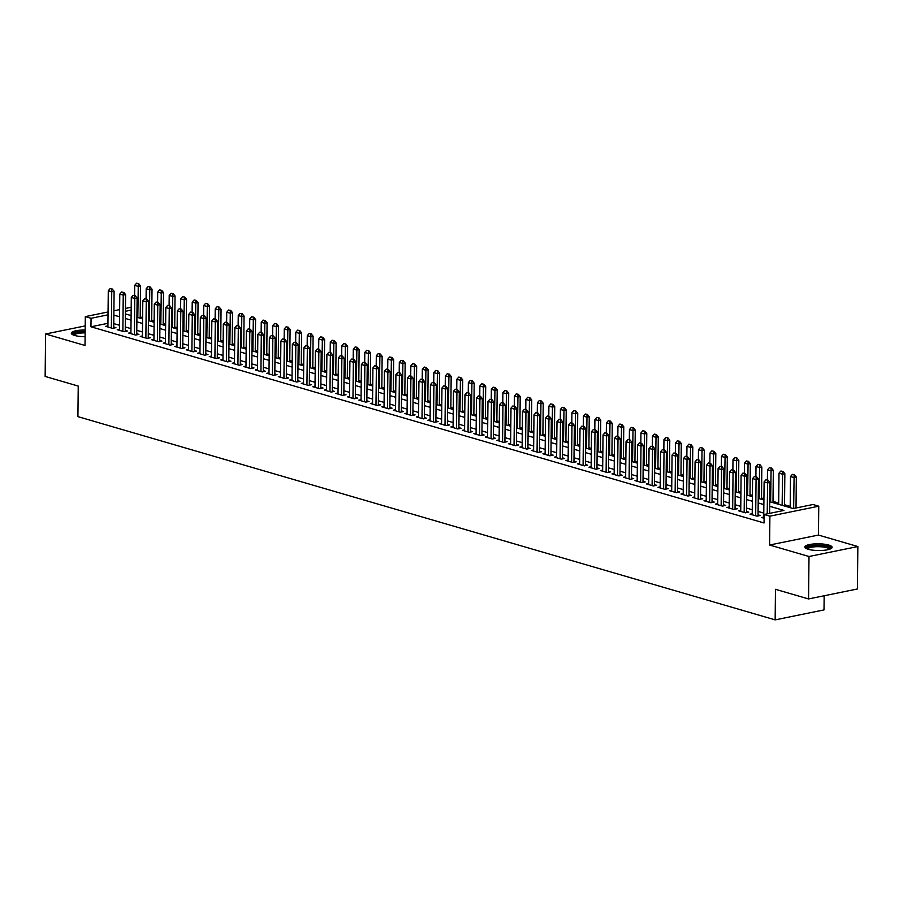 <?xml version="1.0" encoding="UTF-8"?>
<svg xmlns="http://www.w3.org/2000/svg" width="903" height="903" viewBox="0 0 903 903"><rect width="100%" height="100%" fill="white"/><g stroke="black" fill="none" stroke-linecap="round" stroke-linejoin="round"><path stroke-width="1.35" d="M828.762 545.062A13.658 3.352 0.6 0 0 813.693 543.978A13.658 3.352 0.6 0 0 804.81 547.026A13.658 3.352 0.6 0 0 808.174 549.272A13.658 3.352 0.6 0 0 823.243 550.356A13.658 3.352 0.6 0 0 832.126 547.308A13.658 3.352 0.6 0 0 828.762 545.062M85.164 330.013A13.658 3.352 0.6 0 0 71.314 333.23A13.658 3.352 0.6 0 0 74.678 335.464A13.658 3.352 0.6 0 0 85.096 336.717M769.74 501.718L793.184 508.558L812.993 504.517L818.75 506.199L769.898 516.166L764.141 514.484L783.951 510.443L769.683 506.29M818.445 535.061L769.593 545.028L808.998 556.508L808.557 598.949L857.41 588.982L857.85 546.541L818.445 535.061L818.75 506.199M824.157 595.766L824.01 609.909L775.158 619.876L77.906 416.633L78.234 386.078L45.15 376.438L45.59 333.997L85.006 345.477L85.3 316.614L108.055 311.975M790.204 506.391L784.515 504.732M778.691 503.039L773.002 501.379M763.927 498.727L761.5 498.027M752.425 495.375L749.998 494.675M740.923 492.022L738.485 491.311M729.41 488.67L726.983 487.959M717.908 485.317L715.481 484.606M706.406 481.965L703.968 481.254M694.892 478.613L692.466 477.901M683.39 475.26L680.964 474.549M671.888 471.908L669.45 471.197M660.375 468.544L657.948 467.844M648.873 465.192L646.446 464.492M637.371 461.839L634.933 461.128M625.858 458.487L623.431 457.776M614.356 455.135L611.929 454.423M602.854 451.782L600.416 451.071M591.341 448.43L588.914 447.719M579.839 445.077L577.412 444.366M568.337 441.714L565.899 441.014M556.824 438.361L554.397 437.662M545.322 435.009L542.895 434.298M533.82 431.657L531.382 430.945M522.306 428.304L519.88 427.593M510.805 424.952L508.378 424.241M499.303 421.599L496.864 420.888M487.789 418.247L485.362 417.536M476.287 414.895L473.861 414.184M464.785 411.531L462.347 410.831M453.272 408.179L450.845 407.479M441.77 404.826L439.343 404.115M430.268 401.474L427.83 400.763M418.755 398.121L416.328 397.41M407.253 394.769L404.826 394.058M395.751 391.417L393.313 390.706M384.249 388.064L381.811 387.353M372.736 384.701L370.309 384.001M361.234 381.348L358.796 380.648M349.732 377.996L347.294 377.285M338.219 374.643L335.792 373.932M326.717 371.291L324.279 370.58M315.215 367.939L312.777 367.228M303.701 364.586L301.275 363.875M292.2 361.234L289.761 360.523M280.698 357.881L278.259 357.17M269.184 354.518L266.757 353.818M257.682 351.165L255.244 350.466M246.18 347.813L243.742 347.102M234.667 344.461L232.24 343.75M223.165 341.108L220.727 340.397M211.663 337.756L209.225 337.045M200.15 334.403L197.723 333.692M188.648 331.051L186.21 330.34M177.146 327.699L174.708 326.988M165.633 324.335L163.206 323.635M154.131 320.983L151.693 320.272M142.629 317.63L140.191 316.919M808.998 556.508L857.85 546.541M85.209 325.904L45.59 333.997M763.735 517.047L761.545 517.498L764.096 518.243M752.233 513.694L750.032 514.146L756.94 516.155L760.247 515.489L758.057 514.845M740.731 510.342L738.53 510.793L745.438 512.802L748.734 512.136L746.555 511.493M729.218 506.989L727.028 507.441L733.925 509.45L737.232 508.773L735.042 508.141M717.716 503.637L715.515 504.088L722.423 506.098L725.73 505.42L723.54 504.788M706.214 500.285L704.013 500.736L710.921 502.745L714.217 502.068L712.038 501.436M694.7 496.932L692.511 497.372L699.407 499.393L702.715 498.716L700.525 498.084M683.199 493.58L681.009 494.02L687.905 496.04L691.213 495.363L689.023 494.731M671.697 490.227L669.495 490.668L676.403 492.677L679.699 492.011L677.521 491.367M660.183 486.864L657.994 487.315L664.89 489.324L668.197 488.658L666.008 488.015M648.681 483.511L646.492 483.963L653.388 485.972L656.695 485.306L654.506 484.663M637.179 480.159L634.978 480.61L641.886 482.62L645.182 481.942L643.004 481.31M625.666 476.807L623.476 477.258L630.373 479.267L633.68 478.59L631.49 477.958M614.164 473.454L611.974 473.906L618.871 475.915L622.178 475.238L619.989 474.606M602.662 470.102L600.461 470.553L607.369 472.562L610.665 471.885L608.487 471.253M591.149 466.749L588.959 467.19L595.856 469.21L599.163 468.533L596.973 467.901M579.647 463.397L577.457 463.837L584.354 465.858L587.661 465.18L585.471 464.537M568.145 460.033L565.944 460.485L572.852 462.494L576.148 461.828L573.969 461.185M556.632 456.681L554.442 457.132L561.339 459.142L564.646 458.476L562.456 457.832M545.13 453.329L542.94 453.78L549.837 455.789L553.144 455.123L550.954 454.48M533.628 449.976L531.427 450.428L538.335 452.437L541.631 451.76L539.452 451.128M522.115 446.624L519.925 447.075L526.821 449.084L530.129 448.407L527.939 447.775M510.613 443.271L508.423 443.723L515.32 445.732L518.627 445.055L516.437 444.423M499.111 439.919L496.91 440.359L503.818 442.38L507.114 441.702L504.935 441.07M487.597 436.567L485.408 437.007L492.304 439.027L495.612 438.35L493.422 437.718M476.095 433.214L473.906 433.654L480.802 435.664L484.11 434.998L481.92 434.354M464.594 429.851L462.392 430.302L469.3 432.311L472.596 431.645L470.418 431.002M453.08 426.498L450.89 426.95L457.787 428.959L461.094 428.293L458.905 427.65M441.578 423.146L439.389 423.597L446.285 425.606L449.592 424.929L447.403 424.297M430.076 419.793L427.875 420.245L434.783 422.254L438.079 421.577L435.901 420.945M418.574 416.441L416.373 416.893L423.27 418.902L426.577 418.224L424.387 417.592M407.061 413.089L404.871 413.54L411.768 415.549L415.075 414.872L412.885 414.24M395.559 409.736L393.358 410.176L400.266 412.197L403.562 411.52L401.383 410.888M384.057 406.384L381.856 406.824L388.753 408.845L392.06 408.167L389.87 407.524M372.544 403.02L370.354 403.472L377.251 405.481L380.558 404.815L378.368 404.172M361.042 399.668L358.841 400.119L365.749 402.128L369.045 401.463L366.866 400.819M349.54 396.315L347.339 396.767L354.236 398.776L357.543 398.11L355.353 397.467M338.027 392.963L335.837 393.415L342.734 395.424L346.041 394.746L343.851 394.114M326.525 389.611L324.324 390.062L331.232 392.071L334.528 391.394L332.349 390.762M315.023 386.258L312.822 386.71L319.718 388.719L323.026 388.042L320.836 387.41M303.51 382.906L301.32 383.346L308.216 385.367L311.524 384.689L309.334 384.057M292.008 379.553L289.807 379.994L296.715 382.014L300.01 381.337L297.832 380.705M280.506 376.201L278.305 376.641L285.201 378.662L288.508 377.985L286.319 377.341M268.992 372.837L266.803 373.289L273.699 375.298L277.007 374.632L274.817 373.989M257.49 369.485L255.289 369.937L262.197 371.946L265.493 371.28L263.315 370.636M245.988 366.133L243.787 366.584L250.684 368.593L253.991 367.916L251.802 367.284M234.475 362.78L232.285 363.232L239.182 365.241L242.489 364.564L240.3 363.932M222.973 359.428L220.772 359.879L227.68 361.889L230.976 361.211L228.798 360.579M211.471 356.075L209.27 356.527L216.167 358.536L219.474 357.859L217.284 357.227M199.958 352.723L197.768 353.163L204.665 355.184L207.972 354.507L205.782 353.874M188.456 349.371L186.255 349.811L193.163 351.831L196.459 351.154L194.28 350.511M176.954 346.007L174.753 346.459L181.65 348.468L184.957 347.802L182.767 347.158M165.441 342.655L163.251 343.106L170.148 345.115L173.455 344.449L171.265 343.806M153.939 339.302L151.738 339.754L158.646 341.763L161.942 341.097L159.763 340.454M142.437 335.95L140.236 336.401L147.133 338.411L150.44 337.733L148.25 337.101M130.924 332.597L128.734 333.049L135.631 335.058L138.938 334.381L136.748 333.749M119.422 329.245L117.221 329.697L124.129 331.706L127.425 331.029L125.246 330.396M107.942 323.319L90.966 326.784L764.051 522.972L764.141 514.484M763.78 513.085L758.091 511.425M752.278 509.732L746.589 508.073M740.765 506.38L735.076 504.721M729.263 503.016L723.574 501.357M717.761 499.664L712.072 498.004M706.248 496.311L700.559 494.652M694.746 492.959L689.057 491.3M683.244 489.607L677.555 487.947M671.73 486.254L666.042 484.595M660.228 482.902L654.54 481.243M648.726 479.549L643.038 477.89M637.213 476.186L631.524 474.538M625.711 472.833L620.022 471.174M614.209 469.481L608.52 467.822M602.696 466.129L597.007 464.469M591.194 462.776L585.505 461.117M579.692 459.424L574.003 457.765M568.19 456.071L562.49 454.412M556.677 452.719L550.988 451.06M545.175 449.367L539.486 447.707M533.673 446.003L527.973 444.344M522.16 442.651L516.471 440.991M510.658 439.298L504.969 437.639M499.156 435.946L493.456 434.287M487.643 432.593L481.954 430.934M476.141 429.241L470.452 427.582M464.639 425.889L458.938 424.229M453.125 422.536L447.436 420.877M441.623 419.173L435.935 417.525M430.121 415.82L424.421 414.161M418.608 412.468L412.919 410.809M407.106 409.115L401.417 407.456M395.604 405.763L389.904 404.104M384.091 402.411L378.402 400.751M372.589 399.058L366.9 397.399M361.087 395.706L355.387 394.047M349.574 392.353L343.885 390.694M338.072 388.99L332.383 387.331M326.57 385.637L320.87 383.978M315.057 382.285L309.368 380.626M303.555 378.933L297.866 377.273M292.053 375.58L286.353 373.921M280.54 372.228L274.851 370.569M269.038 368.875L263.349 367.216M257.536 365.523L251.835 363.864M246.022 362.159L240.333 360.511M234.52 358.807L228.831 357.148M223.018 355.455L217.318 353.795M211.505 352.102L205.816 350.443M200.003 348.75L194.314 347.091M188.501 345.397L182.801 343.738M176.988 342.045L171.299 340.386M165.486 338.693L159.797 337.033M153.984 335.34L148.284 333.681M142.471 331.977L136.782 330.317M130.969 328.624L125.28 326.965M119.467 325.272L113.767 323.613M107.92 325.893L105.719 326.333L112.615 328.353L115.923 327.676L113.733 327.044M769.593 545.028L769.898 516.166M90.966 326.784L91.056 318.296L85.3 316.614M808.557 598.949L775.474 589.309L775.158 619.876M125.415 313.917L131.104 315.576M136.917 317.269L142.606 318.928M148.431 320.621L154.12 322.281M159.933 323.974L165.621 325.633M171.435 327.326L177.123 328.985M182.948 330.679L188.637 332.338M194.45 334.042L200.139 335.69M205.952 337.395L211.641 339.054M217.465 340.747L223.154 342.406M228.967 344.099L234.656 345.759M240.469 347.452L246.158 349.111M251.982 350.804L257.671 352.463M263.484 354.157L269.173 355.816M274.986 357.509L280.675 359.168M286.499 360.861L292.188 362.521M298.001 364.225L303.69 365.884M309.503 367.577L315.192 369.237M321.016 370.93L326.705 372.589M332.518 374.282L338.207 375.941M344.02 377.635L349.709 379.294M355.534 380.987L361.223 382.646M367.036 384.339L372.725 385.999M378.538 387.692L384.226 389.351M390.051 391.055L395.74 392.703M401.553 394.408L407.242 396.067M413.055 397.76L418.744 399.419M424.568 401.113L430.257 402.772M436.07 404.465L441.759 406.124M447.572 407.817L453.261 409.477M459.085 411.17L464.774 412.829M470.587 414.522L476.276 416.181M482.089 417.875L487.778 419.534M493.602 421.238L499.291 422.897M505.104 424.591L510.793 426.25M516.606 427.943L522.295 429.602M528.12 431.295L533.808 432.955M539.622 434.648L545.31 436.307M551.123 438L556.812 439.659M562.637 441.353L568.326 443.012M574.139 444.705L579.828 446.364M585.641 448.069L591.33 449.717M597.154 451.421L602.843 453.08M608.656 454.773L614.345 456.433M620.158 458.126L625.847 459.785M631.671 461.478L637.36 463.137M643.173 464.831L648.862 466.49M654.675 468.183L660.364 469.842M666.188 471.535L671.877 473.195M677.69 474.888L683.379 476.547M689.192 478.251L694.881 479.911M700.705 481.604L706.394 483.263M712.207 484.956L717.896 486.615M723.709 488.309L729.398 489.968M735.223 491.661L740.911 493.32M746.725 495.013L752.413 496.673M758.227 498.366L763.915 500.025M131.161 310.113L125.438 311.275M113.902 310.779L119.625 309.616M125.472 308.42L131.195 307.257M108.033 314.831L91.056 318.296M763.87 504.596L758.181 502.937M752.368 501.244L746.679 499.585M740.855 497.88L735.166 496.232M729.353 494.528L723.664 492.869M717.851 491.176L712.162 489.516M706.338 487.823L700.649 486.164M694.836 484.471L689.147 482.812M683.334 481.118L677.645 479.459M671.821 477.766L666.132 476.107M660.319 474.414L654.63 472.754M648.817 471.061L643.128 469.402M637.304 467.698L631.615 466.05M625.802 464.345L620.113 462.686M614.3 460.993L608.611 459.334M602.786 457.64L597.097 455.981M591.284 454.288L585.595 452.629M579.782 450.936L574.094 449.276M568.269 447.583L562.58 445.924M556.767 444.231L551.078 442.572M545.265 440.867L539.576 439.219M533.752 437.515L528.063 435.856M522.25 434.162L516.561 432.503M510.748 430.81L505.059 429.151M499.235 427.458L493.546 425.798M487.733 424.105L482.044 422.446M476.231 420.753L470.542 419.094M464.718 417.4L459.029 415.741M453.216 414.048L447.527 412.389M441.714 410.684L436.025 409.036M430.2 407.332L424.512 405.673M418.699 403.98L413.01 402.32M407.197 400.627L401.508 398.968M395.683 397.275L389.994 395.616M384.181 393.922L378.492 392.263M372.679 390.57L366.99 388.911M361.166 387.218L355.477 385.558M349.664 383.854L343.975 382.206M338.162 380.502L332.473 378.842M326.649 377.149L320.96 375.49M315.147 373.797L309.458 372.138M303.645 370.444L297.956 368.785M292.132 367.092L286.443 365.433M280.63 363.74L274.941 362.08M269.128 360.387L263.439 358.728M257.615 357.035L251.926 355.376M246.113 353.671L240.424 352.023M234.611 350.319L228.922 348.66M223.097 346.966L217.409 345.307M211.595 343.614L205.907 341.955M200.094 340.262L194.405 338.602M188.58 336.909L182.891 335.25M177.078 333.557L171.389 331.898M165.576 330.205L159.887 328.545M154.063 326.841L148.374 325.193M142.561 323.488L136.872 321.829M131.059 320.136L125.37 318.477M119.546 316.784L113.857 315.124M111.882 289.095L110.155 288.599L111.882 289.095L111.735 291.759L114.105 291.274L113.722 328.128M107.908 326.976L108.281 290.755L111.735 291.759L111.351 327.981M110.155 288.599L108.281 290.755M114.105 291.274L112.277 289.016M140.179 318.217L140.518 285.89L138.136 286.375L134.694 285.371L134.581 295.518M138.69 283.632L136.567 283.215L138.69 283.632L140.518 285.89M137.809 317.529L138.294 283.711M134.694 285.371L136.567 283.215M73.233 334.968A11.818 2.901 -179.4 0 1 85.142 331.83M85.13 332.891A10.949 2.686 0.6 0 0 74.035 335.273M85.153 331.401A13.579 3.33 0.6 0 0 71.642 333.963M806.718 548.764A11.818 2.901 -179.4 0 1 807.271 547.478A11.818 2.901 -179.4 0 1 821.132 545.728A11.818 2.901 -179.4 0 1 830.184 549.013M829.36 549.295A10.949 2.686 0.6 0 0 819.868 546.721A10.949 2.686 0.6 0 0 808.095 548.403A10.949 2.686 0.6 0 0 807.53 549.069M831.787 548.042A13.579 3.33 0.6 0 0 819.427 545.209A13.579 3.33 0.6 0 0 805.611 547.32A13.579 3.33 0.6 0 0 805.126 547.76M123.395 292.459L121.668 291.951L123.395 292.459L123.237 295.112L125.619 294.626L125.235 331.48M119.41 330.329L119.783 294.107L123.237 295.112L122.864 331.333M121.668 291.951L119.783 294.107M125.619 294.626L123.79 292.369M134.897 295.812L133.17 295.304L134.897 295.812L134.75 298.464L137.121 297.979L136.737 334.832M130.912 333.681L131.296 297.459L134.75 298.464L134.366 334.686M133.17 295.304L131.296 297.459M137.121 297.979L135.292 295.732M146.399 299.164L144.672 298.656L146.399 299.164L146.252 301.828L148.623 301.342L148.239 338.185M142.426 337.033L142.798 300.812L146.252 301.828L145.868 338.038M144.672 298.656L142.798 300.812M148.623 301.342L146.794 299.085M157.912 302.516L156.185 302.008L157.912 302.516L157.754 305.18L160.136 304.695L159.752 341.537M153.928 340.386L154.3 304.164L157.754 305.18L157.382 341.402M156.185 302.008L154.3 304.164M160.136 304.695L158.307 302.437M151.681 321.57L152.02 289.242L149.65 289.728L146.196 288.723L146.083 298.87M150.191 286.985L148.069 286.567L150.191 286.985L152.02 289.242M149.322 320.881L149.796 287.064M146.196 288.723L148.069 286.567M163.195 324.922L163.533 292.595L161.152 293.08L157.698 292.075L157.596 302.223M161.693 290.337L159.571 289.919L161.693 290.337L163.533 292.595M160.824 324.233L161.298 290.416M157.698 292.075L159.571 289.919M174.697 328.274L175.035 295.947L172.654 296.432L169.211 295.428L169.098 305.586M173.207 293.689L171.085 293.272L173.207 293.689L175.035 295.947M172.326 327.586L172.812 293.768M169.211 295.428L171.085 293.272M186.199 331.638L186.537 299.299L184.167 299.785L180.713 298.78L180.6 308.939M184.709 297.042L182.587 296.624L184.709 297.042L186.537 299.299M183.84 330.949L184.314 297.132M180.713 298.78L182.587 296.624M169.414 305.869L167.687 305.361L169.414 305.869L169.267 308.533L171.638 308.047L171.254 344.89M165.43 343.738L165.813 307.528L169.267 308.533L168.884 344.754M167.687 305.361L165.813 307.528M171.638 308.047L169.809 305.79M197.712 334.99L198.05 302.652L195.669 303.137L192.215 302.133L192.113 312.291M196.211 300.406L194.089 299.977L196.211 300.406L198.05 302.652M195.341 334.302L195.816 300.485M192.215 302.133L194.089 299.977M180.916 309.221L179.189 308.724L180.916 309.221L180.769 311.885L183.14 311.4L182.756 348.242M176.943 347.102L177.315 310.88L180.769 311.885L180.386 348.106M179.189 308.724L177.315 310.88M183.14 311.4L181.311 309.142M209.214 338.343L209.552 306.015L207.171 306.501L203.728 305.485L203.615 315.644M207.724 303.758L205.602 303.329L207.724 303.758L209.552 306.015M206.843 337.654L207.329 303.837M203.728 305.485L205.602 303.329M192.429 312.573L190.702 312.077L192.429 312.573L192.271 315.237L194.653 314.752L194.269 351.606M188.445 350.454L188.817 314.233L192.271 315.237L191.899 351.459M190.702 312.077L188.817 314.233M194.653 314.752L192.824 312.494M220.716 341.695L221.054 309.368L218.684 309.853L215.23 308.849L215.117 318.996M219.226 307.11L217.104 306.681L219.226 307.11L221.054 309.368M218.357 341.007L218.831 307.189M215.23 308.849L217.104 306.681M203.931 315.926L202.204 315.429L203.931 315.926L203.785 318.59L206.155 318.104L205.771 354.958M199.947 353.807L200.331 317.585L203.785 318.59L203.401 354.811M202.204 315.429L200.331 317.585M206.155 318.104L204.326 315.847M232.229 345.048L232.568 312.72L230.186 313.206L226.732 312.201L226.63 322.348M230.728 310.463L228.606 310.034L230.728 310.463L232.568 312.72M229.859 344.359L230.333 310.542M226.732 312.201L228.606 310.034M215.433 319.278L213.706 318.782L215.433 319.278L215.286 321.942L217.657 321.457L217.273 358.31M211.46 357.159L211.833 320.937L215.286 321.942L214.903 358.164M213.706 318.782L211.833 320.937M217.657 321.457L215.828 319.199M243.731 348.4L244.07 316.073L241.688 316.558L238.245 315.553L238.132 325.701M242.241 313.815L240.119 313.397L242.241 313.815L244.07 316.073M241.361 347.711L241.846 313.894M238.245 315.553L240.119 313.397M226.946 322.642L225.219 322.134L226.946 322.642L226.788 325.294L229.17 324.809L228.786 361.663M222.962 360.511L223.334 324.29L226.788 325.294L226.416 361.516M225.219 322.134L223.334 324.29M229.17 324.809L227.342 322.552M255.233 351.752L255.572 319.425L253.201 319.91L249.747 318.906L249.634 329.053M253.743 317.167L251.621 316.75L253.743 317.167L255.572 319.425M252.874 351.064L253.348 317.246M249.747 318.906L251.621 316.75M238.448 325.994L236.721 325.486L238.448 325.994L238.302 328.647L240.672 328.161L240.288 365.015M234.464 363.864L234.848 327.642L238.302 328.647L237.918 364.868M236.721 325.486L234.848 327.642M240.672 328.161L238.843 325.915M266.746 355.105L267.085 322.777L264.703 323.263L261.249 322.258L261.148 332.406M265.245 320.52L263.123 320.102L265.245 320.52L267.085 322.777M264.376 354.416L264.85 320.599M261.249 322.258L263.123 320.102M249.95 329.347L248.223 328.839L249.95 329.347L249.804 332.011L252.174 331.525L251.79 368.368M245.977 367.216L246.35 330.995L249.804 332.011L249.42 368.221M248.223 328.839L246.35 330.995M252.174 331.525L250.345 329.268M278.248 358.468L278.587 326.13L276.205 326.615L272.762 325.611L272.65 335.769M276.758 323.872L274.636 323.455L276.758 323.872L278.587 326.13M275.878 357.769L276.363 323.963M272.762 325.611L274.636 323.455M289.75 361.821L290.089 329.482L287.718 329.967L284.264 328.963L284.152 339.122M288.26 327.225L286.138 326.807L288.26 327.225L290.089 329.482M287.391 361.132L287.865 327.315M284.264 328.963L286.138 326.807M301.263 365.173L301.602 332.846L299.22 333.32L295.766 332.315L295.665 342.474M299.762 330.588L297.64 330.159L299.762 330.588L301.602 332.846M298.893 364.485L299.367 330.667M295.766 332.315L297.64 330.159M261.464 332.699L259.737 332.191L261.464 332.699L261.306 335.363L263.687 334.878L263.304 371.72M257.479 370.569L257.852 334.358L261.306 335.363L260.933 371.584M259.737 332.191L257.852 334.358M263.687 334.878L261.859 332.62M272.966 336.051L271.239 335.555L272.966 336.051L272.819 338.715L275.189 338.23L274.805 375.072M268.981 373.932L269.365 337.711L272.819 338.715L272.435 374.937M271.239 335.555L269.365 337.711M275.189 338.23L273.361 335.972M284.468 339.404L282.741 338.907L284.468 339.404L284.321 342.068L286.691 341.582L286.307 378.436M280.494 377.285L280.867 341.063L284.321 342.068L283.937 378.289M282.741 338.907L280.867 341.063M286.691 341.582L284.863 339.325M312.765 368.526L313.104 336.198L310.722 336.684L307.28 335.668L307.167 345.826M311.275 333.941L309.153 333.512L311.275 333.941L313.104 336.198M310.395 367.837L310.88 334.02M307.28 335.668L309.153 333.512M295.981 342.756L294.254 342.26L295.981 342.756L295.823 345.42L298.204 344.935L297.821 381.788M291.996 380.637L292.369 344.415L295.823 345.42L295.45 381.642M294.254 342.26L292.369 344.415M298.204 344.935L296.376 342.677M324.267 371.878L324.606 339.551L322.236 340.036L318.782 339.031L318.669 349.179M322.777 337.293L320.655 336.864L322.777 337.293L324.606 339.551M321.908 371.189L322.382 337.372M318.782 339.031L320.655 336.864M307.483 346.109L305.756 345.612L307.483 346.109L307.336 348.772L309.706 348.287L309.323 385.141M303.498 383.989L303.882 347.768L307.336 348.772L306.952 384.994M305.756 345.612L303.882 347.768M309.706 348.287L307.878 346.03M335.781 375.23L336.119 342.903L333.738 343.388L330.284 342.384L330.182 352.531M334.279 340.645L332.157 340.228L334.279 340.645L336.119 342.903M333.41 374.542L333.884 340.724M330.284 342.384L332.157 340.228M318.985 349.472L317.258 348.964L318.985 349.472L318.838 352.125L321.208 351.639L320.825 388.493M315.012 387.342L315.384 351.12L318.838 352.125L318.454 388.346M317.258 348.964L315.384 351.12M321.208 351.639L319.38 349.382M347.283 378.583L347.621 346.255L345.239 346.741L341.797 345.736L341.684 355.884M345.793 343.998L343.671 343.58L345.793 343.998L347.621 346.255M344.912 377.894L345.397 344.077M341.797 345.736L343.671 343.58M330.498 352.825L328.771 352.317L330.498 352.825L330.34 355.477L332.722 354.992L332.338 391.846M326.514 390.694L326.886 354.473L330.34 355.477L329.967 391.699M328.771 352.317L326.886 354.473M332.722 354.992L330.893 352.746M358.784 381.935L359.123 349.608L356.753 350.093L353.299 349.089L353.186 359.236M357.295 347.35L355.172 346.933L357.295 347.35L359.123 349.608M356.425 381.247L356.899 347.429M353.299 349.089L355.172 346.933M342 356.177L340.273 355.669L342 356.177L341.853 358.841L344.224 358.356L343.84 395.198M338.015 394.047L338.399 357.825L341.853 358.841L341.469 395.051M340.273 355.669L338.399 357.825M344.224 358.356L342.395 356.098M370.298 385.288L370.636 352.96L368.255 353.445L364.801 352.441L364.699 362.6M368.796 350.703L366.674 350.285L368.796 350.703L370.636 352.96M367.927 384.599L368.401 350.782M364.801 352.441L366.674 350.285M353.502 359.529L351.775 359.022L353.502 359.529L353.355 362.193L355.726 361.708L355.342 398.55M349.529 397.399L349.901 361.177L353.355 362.193L352.971 398.415M351.775 359.022L349.901 361.177M355.726 361.708L353.897 359.45M381.8 388.651L382.138 356.313L379.757 356.798L376.314 355.793L376.201 365.952M380.31 354.055L378.188 353.637L380.31 354.055L382.138 356.313M379.429 387.963L379.915 354.145M376.314 355.793L378.188 353.637M365.015 362.882L363.288 362.374L365.015 362.882L364.857 365.546L367.239 365.06L366.855 401.903M361.031 400.751L361.403 364.541L364.857 365.546L364.485 401.767M363.288 362.374L361.403 364.541M367.239 365.06L365.41 362.803M393.302 392.004L393.64 359.665L391.27 360.15L387.816 359.146L387.703 369.304M391.812 357.419L389.69 356.99L391.812 357.419L393.64 359.665M390.943 391.315L391.417 357.498M387.816 359.146L389.69 356.99M376.517 366.234L374.79 365.738L376.517 366.234L376.37 368.898L378.741 368.413L378.357 405.255M372.533 404.115L372.916 367.893L376.37 368.898L375.987 405.12M374.79 365.738L372.916 367.893M378.741 368.413L376.912 366.155M388.019 369.587L386.292 369.09L388.019 369.587L387.872 372.25L390.243 371.765L389.859 408.619M384.035 407.467L384.418 371.246L387.872 372.25L387.489 408.472M386.292 369.09L384.418 371.246M390.243 371.765L388.414 369.508M399.532 372.939L397.805 372.442L399.532 372.939L399.374 375.603L401.756 375.117L401.372 411.971M395.548 410.82L395.92 374.598L399.374 375.603L399.002 411.824M397.805 372.442L395.92 374.598M401.756 375.117L399.927 372.86M404.815 395.356L405.154 363.029L402.772 363.514L399.318 362.498L399.216 372.657M403.314 360.771L401.192 360.342L403.314 360.771L405.154 363.029M402.445 394.667L402.919 360.85M399.318 362.498L401.192 360.342M416.317 398.708L416.655 366.381L414.274 366.866L410.831 365.862L410.718 376.009M414.827 364.123L412.705 363.695L414.827 364.123L416.655 366.381M413.946 398.02L414.432 364.202M410.831 365.862L412.705 363.695M427.819 402.061L428.157 369.733L425.787 370.219L422.333 369.214L422.22 379.362M426.329 367.476L424.207 367.047L426.329 367.476L428.157 369.733M425.46 401.372L425.934 367.555M422.333 369.214L424.207 367.047M411.034 376.291L409.307 375.795L411.034 376.291L410.888 378.955L413.258 378.47L412.874 415.324M407.05 414.172L407.434 377.951L410.888 378.955L410.504 415.177M409.307 375.795L407.434 377.951M413.258 378.47L411.429 376.212M439.332 405.413L439.671 373.086L437.289 373.571L433.835 372.567L433.733 382.714M437.831 370.828L435.709 370.411L437.831 370.828L439.671 373.086M436.962 404.725L437.436 370.907M433.835 372.567L435.709 370.411M422.536 379.655L420.809 379.147L422.536 379.655L422.39 382.308L424.76 381.822L424.376 418.676M418.552 417.525L418.936 381.303L422.39 382.308L422.006 418.529M420.809 379.147L418.936 381.303M424.76 381.822L422.931 379.565M450.834 408.766L451.173 376.438L448.791 376.923L445.348 375.919L445.235 386.066M449.344 374.181L447.222 373.763L449.344 374.181L451.173 376.438M448.464 408.077L448.949 374.26M445.348 375.919L447.222 373.763M434.05 383.007L432.323 382.5L434.05 383.007L433.891 385.66L436.273 385.175L435.889 422.028M430.065 420.877L430.438 384.655L433.891 385.66L433.519 421.882M432.323 382.5L430.438 384.655M436.273 385.175L434.445 382.928M462.336 412.118L462.675 379.791L460.304 380.276L456.85 379.271L456.737 389.419M460.846 377.533L458.724 377.115L460.846 377.533L462.675 379.791M459.977 411.429L460.451 377.612M456.85 379.271L458.724 377.115M445.551 386.36L443.824 385.852L445.551 386.36L445.405 389.024L447.775 388.538L447.391 425.381M441.567 424.229L441.951 388.008L445.405 389.024L445.021 425.234M443.824 385.852L441.951 388.008M447.775 388.538L445.947 386.281M473.849 415.482L474.188 383.143L471.806 383.628L468.352 382.624L468.251 392.782M472.348 380.885L470.226 380.468L472.348 380.885L474.188 383.143M471.479 414.782L471.953 380.976M468.352 382.624L470.226 380.468M457.053 389.712L455.326 389.204L457.053 389.712L456.907 392.376L459.277 391.891L458.893 428.733M453.069 427.582L453.453 391.371L456.907 392.376L456.523 428.598M455.326 389.204L453.453 391.371M459.277 391.891L457.449 389.633M468.567 393.065L466.84 392.568L468.567 393.065L468.409 395.728L470.79 395.243L470.407 432.085M464.582 430.945L464.955 394.724L468.409 395.728L468.036 431.95M466.84 392.568L464.955 394.724M470.79 395.243L468.962 392.986M480.069 396.417L478.342 395.92L480.069 396.417L479.922 399.081L482.292 398.595L481.909 435.449M476.084 434.298L476.468 398.076L479.922 399.081L479.538 435.302M478.342 395.92L476.468 398.076M482.292 398.595L480.464 396.338M485.351 418.834L485.69 386.495L483.308 386.981L479.865 385.976L479.753 396.135M483.861 384.238L481.739 383.82L483.861 384.238L485.69 386.495M482.981 418.145L483.466 384.328M479.865 385.976L481.739 383.82M496.853 422.186L497.192 389.859L494.821 390.333L491.367 389.328L491.255 399.487M495.363 387.601L493.241 387.173L495.363 387.601L497.192 389.859M494.494 421.498L494.968 387.68M491.367 389.328L493.241 387.173M508.366 425.539L508.705 393.211L506.323 393.697L502.869 392.681L502.768 402.84M506.865 390.954L504.743 390.525L506.865 390.954L508.705 393.211M505.996 424.85L506.47 391.033M502.869 392.681L504.743 390.525M491.571 399.769L489.844 399.273L491.571 399.769L491.424 402.433L493.794 401.948L493.41 438.802M487.586 437.65L487.97 401.429L491.424 402.433L491.04 438.655M489.844 399.273L487.97 401.429M493.794 401.948L491.966 399.69M519.868 428.891L520.207 396.564L517.825 397.049L514.383 396.045L514.27 406.192M518.378 394.306L516.256 393.877L518.378 394.306L520.207 396.564M517.498 428.203L517.983 394.385M514.383 396.045L516.256 393.877M503.084 403.122L501.357 402.625L503.084 403.122L502.926 405.786L505.308 405.3L504.924 442.154M499.099 441.003L499.472 404.781L502.926 405.786L502.553 442.007M501.357 402.625L499.472 404.781M505.308 405.3L503.479 403.043M531.37 432.244L531.709 399.916L529.339 400.401L525.885 399.397L525.772 409.544M529.88 397.659L527.758 397.241L529.88 397.659L531.709 399.916M529.011 431.555L529.485 397.738M525.885 399.397L527.758 397.241M514.586 406.485L512.859 405.978L514.586 406.485L514.439 409.138L516.809 408.653L516.426 445.506M510.601 444.355L510.985 408.133L514.439 409.138L514.055 445.36M512.859 405.978L510.985 408.133M516.809 408.653L514.981 406.395M542.884 435.596L543.222 403.269L540.841 403.754L537.387 402.749L537.285 412.897M541.382 401.011L539.26 400.593L541.382 401.011L543.222 403.269M540.513 434.907L540.987 401.09M537.387 402.749L539.26 400.593M526.088 409.838L524.361 409.33L526.088 409.838L525.941 412.49L528.311 412.005L527.928 448.859M522.103 447.707L522.487 411.486L525.941 412.49L525.557 448.712M524.361 409.33L522.487 411.486M528.311 412.005L526.483 409.759M554.386 438.948L554.724 406.621L552.343 407.106L548.9 406.102L548.787 416.249M552.896 404.363L550.774 403.946L552.896 404.363L554.724 406.621M552.015 438.26L552.501 404.442M548.9 406.102L550.774 403.946M537.601 413.19L535.874 412.682L537.601 413.19L537.443 415.854L539.825 415.369L539.441 452.211M533.617 451.06L533.989 414.838L537.443 415.854L537.071 452.064M535.874 412.682L533.989 414.838M539.825 415.369L537.996 413.111M565.888 442.301L566.226 409.973L563.856 410.459L560.402 409.454L560.289 419.613M564.398 407.716L562.276 407.298L564.398 407.716L566.226 409.973M563.528 441.612L564.003 407.795M560.402 409.454L562.276 407.298M549.103 416.543L547.376 416.035L549.103 416.543L548.956 419.206L551.327 418.721L550.943 455.563M545.119 454.412L545.502 418.191L548.956 419.206L548.572 455.428M547.376 416.035L545.502 418.191M551.327 418.721L549.498 416.464M577.401 445.664L577.739 413.326L575.358 413.811L571.904 412.806L571.802 422.965M575.9 411.068L573.777 410.651L575.9 411.068L577.739 413.326M575.03 444.976L575.504 411.158M571.904 412.806L573.777 410.651M560.605 419.895L558.878 419.387L560.605 419.895L560.458 422.559L562.829 422.073L562.445 458.916M556.62 457.765L557.004 421.554L560.458 422.559L560.074 458.78M558.878 419.387L557.004 421.554M562.829 422.073L561 419.816M588.903 449.017L589.241 416.678L586.86 417.163L583.417 416.159L583.304 426.318M587.413 414.432L585.291 414.003L587.413 414.432L589.241 416.678M586.532 448.328L587.018 414.511M583.417 416.159L585.291 414.003M572.118 423.247L570.391 422.751L572.118 423.247L571.96 425.911L574.342 425.426L573.958 462.268M568.134 461.128L568.506 424.907L571.96 425.911L571.588 462.133M570.391 422.751L568.506 424.907M574.342 425.426L572.513 423.168M600.405 452.369L600.743 420.042L598.373 420.527L594.919 419.511L594.806 429.67M598.915 417.784L596.793 417.355L598.915 417.784L600.743 420.042M598.046 451.681L598.52 417.863M594.919 419.511L596.793 417.355M583.62 426.6L581.893 426.103L583.62 426.6L583.473 429.264L585.844 428.778L585.46 465.632M579.636 464.481L580.019 428.259L583.473 429.264L583.09 465.485M581.893 426.103L580.019 428.259M585.844 428.778L584.015 426.521M611.918 455.722L612.257 423.394L609.875 423.879L606.421 422.875L606.319 433.022M610.417 421.137L608.295 420.708L610.417 421.137L612.257 423.394M609.548 455.033L610.022 421.216M606.421 422.875L608.295 420.708M595.122 429.952L593.395 429.456L595.122 429.952L594.975 432.616L597.346 432.131L596.962 468.984M591.138 467.833L591.521 431.611L594.975 432.616L594.592 468.838M593.395 429.456L591.521 431.611M597.346 432.131L595.517 429.873M623.42 459.074L623.759 426.747L621.377 427.232L617.934 426.227L617.821 436.375M621.93 424.489L619.808 424.06L621.93 424.489L623.759 426.747M621.05 458.385L621.535 424.568M617.934 426.227L619.808 424.06M606.635 433.305L604.908 432.808L606.635 433.305L606.477 435.968L608.859 435.483L608.475 472.337M602.651 471.185L603.023 434.964L606.477 435.968L606.105 472.19M604.908 432.808L603.023 434.964M608.859 435.483L607.03 433.226M634.922 462.426L635.26 430.099L632.89 430.584L629.436 429.58L629.323 439.727M633.432 427.841L631.31 427.424L633.432 427.841L635.26 430.099M632.563 461.738L633.037 427.92M629.436 429.58L631.31 427.424M618.137 436.668L616.41 436.16L618.137 436.668L617.991 439.321L620.361 438.835L619.977 475.689M614.153 474.538L614.537 438.316L617.991 439.321L617.607 475.542M616.41 436.16L614.537 438.316M620.361 438.835L618.532 436.578M646.435 465.779L646.774 433.451L644.392 433.937L640.938 432.932L640.837 443.08M644.934 431.194L642.812 430.776L644.934 431.194L646.774 433.451M644.065 465.09L644.539 431.273M640.938 432.932L642.812 430.776M629.639 440.021L627.912 439.513L629.639 440.021L629.493 442.673L631.863 442.188L631.479 479.041M625.655 477.89L626.039 441.669L629.493 442.673L629.109 478.895M627.912 439.513L626.039 441.669M631.863 442.188L630.034 439.942M657.937 469.131L658.276 436.804L655.894 437.289L652.451 436.284L652.338 446.432M656.447 434.546L654.325 434.129L656.447 434.546L658.276 436.804M655.567 468.443L656.052 434.625M652.451 436.284L654.325 434.129M641.153 443.373L639.426 442.865L641.153 443.373L640.995 446.037L643.376 445.551L642.992 482.394M637.168 481.243L637.541 445.021L640.995 446.037L640.622 482.247M639.426 442.865L637.541 445.021M643.376 445.551L641.548 443.294M669.439 472.483L669.778 440.156L667.407 440.641L663.953 439.637L663.84 449.796M667.949 437.899L665.827 437.481L667.949 437.899L669.778 440.156M667.08 471.795L667.554 437.989M663.953 439.637L665.827 437.481M652.655 446.725L650.928 446.217L652.655 446.725L652.508 449.389L654.878 448.904L654.494 485.746M648.67 484.595L649.054 448.385L652.508 449.389L652.124 485.611M650.928 446.217L649.054 448.385M654.878 448.904L653.05 446.646M680.952 475.847L681.291 443.508L678.909 443.994L675.455 442.989L675.354 453.148M679.451 441.251L677.329 440.833L679.451 441.251L681.291 443.508M678.582 475.159L679.056 441.341M675.455 442.989L677.329 440.833M664.156 450.078L662.43 449.581L664.156 450.078L664.01 452.742L666.38 452.256L665.996 489.099M660.172 487.959L660.556 451.737L664.01 452.742L663.626 488.963M662.43 449.581L660.556 451.737M666.38 452.256L664.552 449.999M692.454 479.2L692.793 446.872L690.411 447.346L686.957 446.342L686.856 456.5M690.964 444.615L688.842 444.186L690.964 444.615L692.793 446.872M690.084 478.511L690.569 444.694M686.957 446.342L688.842 444.186M675.67 453.43L673.943 452.934L675.67 453.43L675.512 456.094L677.893 455.609L677.51 492.462M671.685 491.311L672.058 455.089L675.512 456.094L675.139 492.316M673.943 452.934L672.058 455.089M677.893 455.609L676.065 453.351M703.956 482.552L704.295 450.225L701.924 450.71L698.47 449.694L698.358 459.853M702.466 447.967L700.344 447.538L702.466 447.967L704.295 450.225M701.597 481.863L702.071 448.046M698.47 449.694L700.344 447.538M687.172 456.783L685.445 456.286L687.172 456.783L687.025 459.446L689.395 458.961L689.012 495.815M683.187 494.663L683.571 458.442L687.025 459.446L686.641 495.668M685.445 456.286L683.571 458.442M689.395 458.961L687.567 456.704M715.469 485.904L715.808 453.577L713.426 454.062L709.972 453.058L709.871 463.205M713.968 451.319L711.846 450.89L713.968 451.319L715.808 453.577M713.099 485.216L713.573 451.398M709.972 453.058L711.846 450.89M698.674 460.135L696.947 459.638L698.674 460.135L698.527 462.799L700.897 462.313L700.514 499.167M694.689 498.016L695.073 461.794L698.527 462.799L698.143 499.02M696.947 459.638L695.073 461.794M700.897 462.313L699.069 460.056M726.971 489.257L727.31 456.929L724.928 457.415L721.474 456.41L721.373 466.558M725.481 454.672L723.359 454.254L725.481 454.672L727.31 456.929M724.601 488.568L725.086 454.751M721.474 456.41L723.359 454.254M710.187 463.499L708.46 462.991L710.187 463.499L710.029 466.151L712.411 465.666L712.027 502.519M706.202 501.368L706.575 465.147L710.029 466.151L709.656 502.373M708.46 462.991L706.575 465.147M712.411 465.666L710.582 463.408M738.473 492.609L738.812 460.282L736.442 460.767L732.988 459.762L732.875 469.91M736.983 458.024L734.861 457.607L736.983 458.024L738.812 460.282M736.114 491.921L736.588 458.103M732.988 459.762L734.861 457.607M721.689 466.851L719.962 466.343L721.689 466.851L721.542 469.504L723.913 469.018L723.529 505.872M717.704 504.721L718.088 468.499L721.542 469.504L721.158 505.725M719.962 466.343L718.088 468.499M723.913 469.018L722.084 466.772M749.987 495.961L750.325 463.634L747.944 464.119L744.49 463.115L744.388 473.262M748.485 461.377L746.363 460.959L748.485 461.377L750.325 463.634M747.616 495.273L748.09 461.456M744.49 463.115L746.363 460.959M733.191 470.203L731.464 469.695L733.191 470.203L733.044 472.856L735.414 472.382L735.031 509.224M729.206 508.073L729.59 471.851L733.044 472.856L732.66 509.078M731.464 469.695L729.59 471.851M735.414 472.382L733.586 470.124M761.489 499.314L761.827 466.986L759.446 467.472L755.992 466.467L755.89 476.626M759.999 464.729L757.877 464.311L759.999 464.729L761.827 466.986M759.118 498.625L759.604 464.808M755.992 466.467L757.877 464.311M744.704 473.556L742.977 473.048L744.704 473.556L744.546 476.22L746.928 475.734L746.544 512.577M740.72 511.425L741.092 475.204L744.546 476.22L744.174 512.441M742.977 473.048L741.092 475.204M746.928 475.734L745.099 473.477M772.991 502.678L773.329 470.339L770.959 470.824L767.505 469.82L767.392 479.978M771.501 468.081L769.379 467.664L771.501 468.081L773.329 470.339M770.631 501.989L771.106 468.172M767.505 469.82L769.379 467.664M756.206 476.908L754.479 476.4L756.206 476.908L756.059 479.572L758.43 479.087L758.046 515.929M752.222 514.778L752.605 478.567L756.059 479.572L755.676 515.794M754.479 476.4L752.605 478.567M758.43 479.087L756.601 476.829M784.504 506.03L784.842 473.691L782.461 474.177L779.007 473.172L778.679 504.325M783.003 471.445L780.881 471.016L783.003 471.445L784.842 473.691M782.133 505.341L782.608 471.524M779.007 473.172L780.881 471.016M767.708 480.261L765.981 479.764L767.708 480.261L767.561 482.924L769.932 482.439L769.616 513.367M763.724 518.141L764.107 481.92L767.561 482.924L767.234 513.852M765.981 479.764L764.107 481.92M769.932 482.439L768.103 480.182M796.017 507.983L796.344 477.055L793.963 477.54L790.509 476.524L790.193 507.689M794.516 474.797L792.394 474.368L794.516 474.797L796.344 477.055M793.647 508.468L794.121 474.876M790.509 476.524L792.394 474.368"/></g></svg>
